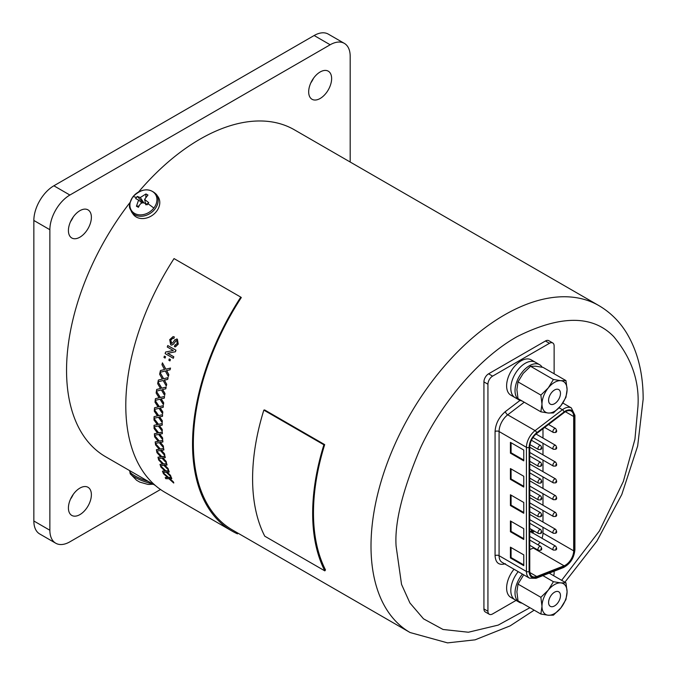 <?xml version="1.0" encoding="UTF-8"?>
<svg xmlns="http://www.w3.org/2000/svg" width="677" height="677" viewBox="0 0 677 677"><rect width="100%" height="100%" fill="white"/><g stroke="black" fill="none" stroke-linecap="round" stroke-linejoin="round"><path stroke-width="1.02" d="M73.209 494.447A16.231 9.376 -60 0 1 70.569 499.025M79.894 488.1A16.231 9.376 -60 0 1 88.018 487.296A16.231 9.376 -60 0 1 90.506 500.303A16.231 9.376 -60 0 1 79.894 514.613A16.231 9.376 -60 0 1 71.779 515.417A16.231 9.376 -60 0 1 69.291 502.41A16.231 9.376 -60 0 1 79.894 488.1M313.468 78.312A16.231 9.376 -60 0 1 310.819 82.89M320.153 71.974A16.231 9.376 -60 0 1 328.269 71.17A16.231 9.376 -60 0 1 330.757 84.176A16.231 9.376 -60 0 1 320.153 98.478A16.231 9.376 -60 0 1 312.038 99.282A16.231 9.376 -60 0 1 309.55 86.275A16.231 9.376 -60 0 1 320.153 71.974M73.209 217.021A16.231 9.376 -60 0 1 70.569 221.599M79.894 210.682A16.231 9.376 -60 0 1 88.018 209.878A16.231 9.376 -60 0 1 90.506 222.885A16.231 9.376 -60 0 1 79.894 237.187A16.231 9.376 -60 0 1 71.779 237.991A16.231 9.376 -60 0 1 69.291 224.984A16.231 9.376 -60 0 1 79.894 210.682M314.145 35.517L330.164 44.767A28.316 16.35 -60 0 1 344.322 43.362L328.303 34.121A28.316 16.35 120 0 0 314.145 35.517L53.872 185.786A28.316 16.35 120 0 0 33.85 220.465L33.85 521.002A28.316 16.35 120 0 0 39.715 533.967L55.734 543.216A28.316 16.35 -60 0 1 49.87 530.252L33.85 521.002M330.164 44.767L69.892 195.035L53.872 185.786M344.322 43.362A28.316 16.35 -60 0 1 350.187 56.326L350.187 162.023M55.734 543.216A28.316 16.35 -60 0 0 69.892 541.812L160.5 489.496M33.85 220.465L49.87 229.715L49.87 530.252M49.87 229.715A28.316 16.35 -60 0 1 69.892 195.035M148.381 481.432A15.199 3.207 21.2 0 1 129.789 471.048L130.187 473.705A14.454 3.055 21.2 0 0 152.164 483.623M152.782 483.979A23.83 18.499 95.8 0 1 147.738 484.36L139.733 482.092L136.568 480.247L130.187 473.705M133.022 196.711A14.454 11.399 144.9 0 1 152.063 191.252A14.454 11.399 144.9 0 1 153.823 208.059A14.454 11.399 144.9 0 1 134.791 213.517A14.454 11.399 144.9 0 1 133.022 196.711A23.83 5.323 -142.2 0 1 136.432 197.489L137.296 196.448L140.283 197.532L145.953 193.96L147.958 195.052L144.59 199.376L148.754 202.694L147.095 204.835C143.296 201.518 140.41 202.347 138.438 207.314L136.441 206.231L138.599 200.07L135.637 198.581L136.432 197.489M156.387 194.401L158.003 196.694A15.199 11.983 144.9 0 1 156.505 211.402A15.199 11.983 144.9 0 1 133.132 214.177L131.524 211.876A15.199 11.983 144.9 0 0 154.889 209.1A15.199 11.983 144.9 0 0 156.387 194.401C149.397 187.614 141.561 188.401 132.887 196.762C126.785 207.932 130.407 208.051 131.524 211.876M148.754 202.694L146.435 204.437M145.953 193.96L145.8 197.159M145.521 202.973L145.47 203.879M143.947 202.982L140.283 197.532M139.25 205.91L136.441 206.231M142.855 202.448L137.296 196.448M313.476 512.912A188.765 108.98 120 0 0 325.502 569.907L324.833 570.872L264.766 536.192A189.915 109.649 -60 0 1 263.835 410.118L264.622 409.94L324.689 444.62A188.765 108.98 120 0 0 313.476 512.912M237.847 533.087L237.5 533.865A189.915 109.649 -60 0 1 231.864 530.971A189.915 109.649 -60 0 1 240.784 297.118L241.308 297.541A188.765 108.98 120 0 0 193.351 443.562A188.765 108.98 120 0 0 232.448 529.973L410.101 632.538A188.765 108.98 -60 0 1 371.004 546.127A188.765 108.98 -60 0 1 453.404 356.161A188.765 108.98 -60 0 1 598.857 305.589L294.402 129.815A188.765 108.98 120 0 0 138.616 191.896M130.035 202.465A188.765 108.98 120 0 0 66.549 370.353A188.765 108.98 120 0 0 105.646 456.763L155.236 485.392M171.687 478.681L169.555 478.614L173.134 481.872A190.11 109.759 -60 0 0 173.701 483.023L168.92 478.715L165.772 478.69A190.11 109.759 -60 0 1 165.213 477.556L167.651 477.556L163.445 473.672A190.11 109.759 -60 0 1 162.937 472.461L168.522 477.42L171.306 477.37A189.915 109.649 -60 0 0 171.814 478.554L171.687 478.681A190.11 109.759 -60 0 1 171.188 477.497L171.306 477.37M169.682 478.487L173.261 481.736A189.915 109.649 -60 0 0 173.82 482.887L173.701 483.023M165.213 477.556L167.778 477.429M169.106 472.072L166.88 472.097L170.359 475.457A190.11 109.759 -60 0 0 170.849 476.684L166.203 472.233L162.903 472.368A190.11 109.759 -60 0 1 162.412 471.158L164.968 471.04L160.881 467.028A190.11 109.759 -60 0 1 160.449 465.751L165.882 470.879L168.801 470.684A189.915 109.649 -60 0 0 169.233 471.945L169.106 472.072A190.11 109.759 -60 0 1 168.675 470.811L168.801 470.684M167.007 471.971L170.486 475.33A189.915 109.649 -60 0 0 170.976 476.557L170.849 476.684M162.412 471.158L165.095 470.921M166.914 465.074L164.596 465.192L167.972 468.645A190.11 109.759 -60 0 0 168.387 469.948L163.876 465.37L160.415 465.658A190.11 109.759 -60 0 1 160 464.38L162.683 464.143L158.714 460.013A190.11 109.759 -60 0 1 158.35 458.667L163.631 463.948L166.686 463.627A189.915 109.649 -60 0 0 167.05 464.955L166.914 465.074A190.11 109.759 -60 0 1 166.559 463.745L166.686 463.627M164.723 465.074L168.099 468.526A189.915 109.649 -60 0 0 168.514 469.83L168.387 469.948M160 464.38L162.81 464.024M165.129 457.711L162.708 457.923L165.983 461.469A190.11 109.759 -60 0 0 166.322 462.84L161.947 458.134L158.325 458.566A190.11 109.759 -60 0 1 157.986 457.22L160.787 456.873L156.946 452.642A190.11 109.759 -60 0 1 156.666 451.229L161.778 456.653L164.976 456.213A189.915 109.649 -60 0 0 165.264 457.61L165.129 457.711A190.11 109.759 -60 0 1 164.841 456.323L164.976 456.213M162.835 457.813L166.11 461.359A189.915 109.649 -60 0 0 166.449 462.721L166.322 462.84M157.986 457.22L160.923 456.763M163.749 450.019L161.228 450.307L164.393 453.945A190.11 109.759 -60 0 0 164.663 455.376L160.424 450.552L156.641 451.119A190.11 109.759 -60 0 1 156.379 449.714L159.307 449.266L155.592 444.924A190.11 109.759 -60 0 1 155.38 443.452L160.339 449.02L163.673 448.47A189.915 109.649 -60 0 0 163.885 449.917L163.749 450.019A190.11 109.759 -60 0 1 163.538 448.572L163.673 448.47M161.363 450.205L164.528 453.835A189.915 109.649 -60 0 0 164.79 455.266L164.663 455.376M156.379 449.714L159.442 449.156M162.785 442.013L160.161 442.377L163.216 446.092A190.11 109.759 -60 0 0 163.402 447.582L159.315 442.656L155.371 443.342A190.11 109.759 -60 0 1 155.177 441.878L158.232 441.336L154.644 436.902A190.11 109.759 -60 0 1 154.508 435.379L159.298 441.065L162.785 440.422A189.915 109.649 -60 0 0 162.912 441.92L162.785 442.013A190.11 109.759 -60 0 1 162.649 440.507L162.785 440.422M160.288 442.284L163.352 445.991A189.915 109.649 -60 0 0 163.538 447.48L163.402 447.582M155.177 441.878L158.367 441.235M162.226 433.72L159.501 434.152L162.455 437.934A190.11 109.759 -60 0 0 162.565 439.483L158.621 434.456L154.5 435.26A190.11 109.759 -60 0 1 154.39 433.745L157.572 433.111L154.111 428.6A190.11 109.759 -60 0 1 154.06 427.018L158.68 432.831L162.302 432.078A189.915 109.649 -60 0 0 162.362 433.635L162.226 433.72A190.11 109.759 -60 0 1 162.167 432.163L162.302 432.078M159.637 434.067L162.59 437.85A189.915 109.649 -60 0 0 162.7 439.39L162.565 439.483M154.39 433.745L157.707 433.026M162.091 425.164L159.264 425.655L162.108 429.514A190.11 109.759 -60 0 0 162.141 431.105L158.333 425.985L154.051 426.899A190.11 109.759 -60 0 1 154.017 425.334L157.326 424.614L153.992 420.028A190.11 109.759 -60 0 1 154.017 418.403L158.477 424.318L162.243 423.489A189.915 109.649 -60 0 0 162.218 425.088L162.091 425.164A190.11 109.759 -60 0 1 162.108 423.565L162.243 423.489M159.391 425.579L162.235 429.43A189.915 109.649 -60 0 0 162.268 431.021L162.141 431.105M154.017 425.334L157.462 424.538M162.362 416.372L159.433 416.914L162.175 420.832A190.11 109.759 -60 0 0 162.125 422.473L158.469 417.269L154.017 418.284A190.11 109.759 -60 0 1 154.06 416.668L157.504 415.881L154.297 411.218A190.11 109.759 -60 0 1 154.398 409.56L158.689 415.568L162.59 414.662A189.915 109.649 -60 0 0 162.497 416.304L162.362 416.372A190.11 109.759 -60 0 1 162.463 414.73L162.59 414.662M159.569 416.846L162.302 420.764A189.915 109.649 -60 0 0 162.26 422.397L162.125 422.473M154.06 416.668L157.631 415.813M163.055 407.368L160.026 407.96L162.658 411.929A190.11 109.759 -60 0 0 162.531 413.613L159.019 408.341L154.407 409.433A190.11 109.759 -60 0 1 154.517 407.782L158.088 406.928L155.008 402.206A190.11 109.759 -60 0 1 155.185 400.505L159.307 406.606L163.36 405.633A189.915 109.649 -60 0 0 163.191 407.309L163.055 407.368A190.11 109.759 -60 0 1 163.233 405.692L163.36 405.633M160.161 407.901L162.793 411.87A189.915 109.649 -60 0 0 162.666 413.545L162.531 413.613M154.517 407.782L158.223 406.869M164.164 398.186L161.033 398.821L163.555 402.84A190.11 109.759 -60 0 0 163.352 404.55L159.984 399.218L155.202 400.378A190.11 109.759 -60 0 1 155.397 398.694L159.087 397.788L156.133 393.015A190.11 109.759 -60 0 1 156.395 391.289L160.347 397.467L164.545 396.434A189.915 109.649 -60 0 0 164.299 398.135L164.164 398.186A190.11 109.759 -60 0 1 164.409 396.477L164.545 396.434M161.16 398.77L163.69 402.781A189.915 109.649 -60 0 0 163.487 404.491L163.352 404.55M155.397 398.694L159.222 397.737M165.679 388.852L162.446 389.52L164.866 393.574A190.11 109.759 -60 0 0 164.587 395.317L161.354 389.927L156.412 391.162A190.11 109.759 -60 0 1 156.683 389.444L160.5 388.488L157.673 383.673A190.11 109.759 -60 0 1 158.003 381.921L161.795 388.158L166.136 387.083A189.915 109.649 -60 0 0 165.814 388.81L165.679 388.852A190.11 109.759 -60 0 1 166 387.117L166.136 387.083M162.582 389.478L164.993 393.532A189.915 109.649 -60 0 0 164.723 395.266L164.587 395.317M156.683 389.444L160.635 388.446M167.998 377.639A190.11 109.759 -60 0 0 167.6 379.391L167.727 379.365A189.915 109.649 -60 0 1 168.124 377.614L163.521 378.765L160.026 372.435L163.656 378.731M167.727 379.365L164.274 380.093L166.584 384.181L164.401 380.059M166.584 384.181A190.11 109.759 -60 0 0 166.229 385.941L166.364 385.907A189.915 109.649 -60 0 1 166.711 384.138M166.229 385.941L163.14 380.508L158.029 381.786A190.11 109.759 -60 0 1 158.376 380.051L162.446 379.027M170.392 368.076A190.11 109.759 -60 0 0 169.919 369.837L170.045 369.82A189.915 109.649 -60 0 1 170.519 368.06L165.78 369.219L162.438 362.864L165.907 369.202M170.045 369.82L166.618 370.539L168.827 374.643A189.915 109.649 -60 0 0 168.404 376.42L168.277 376.446A190.11 109.759 -60 0 1 168.7 374.669L168.827 374.643M169.919 369.837L166.618 370.539M165.45 370.962L160.051 372.308A190.11 109.759 -60 0 1 160.474 370.547L164.536 369.532L161.955 364.658A190.11 109.759 -60 0 1 162.438 362.864M165.4 356.72A190.11 109.759 -60 0 0 165.01 358.057L165.129 358.048A189.915 109.649 -60 0 1 165.526 356.711L164.367 356.119L165.526 356.711M170.282 359.538A190.11 109.759 -60 0 0 169.885 360.875L170.012 360.866A189.915 109.649 -60 0 1 170.409 359.529L169.242 358.937L170.409 359.529M175.859 350.204A190.11 109.759 -60 0 0 175.326 351.769L175.445 351.761A189.915 109.649 -60 0 1 175.978 350.204L167.761 345.532L175.978 350.204M175.445 351.761L167.778 353.284L173.82 356.771A189.915 109.649 -60 0 0 173.363 358.243L173.236 358.251A190.11 109.759 -60 0 1 173.701 356.779L173.82 356.771M172.872 338.212L170.782 340.142L171.746 343.476M176.612 338.974L177.391 339.202L178.254 344.111L175.428 346.869M173.134 336.604L174.37 336.968A189.915 109.649 -60 0 0 173.811 338.441L172.813 338.212L170.663 340.133L171.213 343.341L172.711 342.858L174.945 339.727L177.281 339.194L178.136 344.111L175.36 346.869L174.361 346.607A190.11 109.759 -60 0 1 174.886 345.135L175.58 345.278M176.909 340.717L176.054 340.683L173.473 344.161L171.713 345.109M231.864 530.971L165.129 492.441A189.915 109.649 -60 0 1 174.04 258.589L240.784 297.118M324.833 570.872A189.915 109.649 -60 0 1 323.902 444.797L263.835 410.118M323.902 444.797L324.689 444.62M176.672 338.982L177.391 339.202M176.799 340.717L175.944 340.675L176.799 340.717L177.188 343.628L174.886 345.135L175.521 345.278M173.473 344.161L176.054 340.683M173.354 344.161L171.645 345.109L170.748 344.847L169.707 339.659L173.075 336.604L174.37 336.968M173.693 338.432A190.11 109.759 -60 0 1 174.251 336.96M175.326 351.769L167.778 353.284M167.659 353.292L173.701 356.779M173.236 358.251L165.137 353.58A190.11 109.759 -60 0 1 165.628 352.023L173.304 350.5L167.261 347.005A190.11 109.759 -60 0 1 167.761 345.532M169.885 360.875L168.844 360.274A190.11 109.759 -60 0 1 169.242 358.937M165.01 358.057L163.969 357.456A190.11 109.759 -60 0 1 164.367 356.119M166.491 370.564L167.405 370.471L166.491 370.564L168.7 374.669M168.277 376.446L165.323 370.988L160.051 372.308M167.6 379.391L165.154 380.009M158.376 380.051L162.319 379.061L159.62 374.212A190.11 109.759 -60 0 1 160.026 372.435M158.003 381.921L161.668 388.2L166 387.117M156.395 391.289L160.221 397.517L164.409 396.477M155.185 400.505L159.18 406.665L163.233 405.692M154.398 409.56L158.553 415.636L162.463 414.73M154.017 418.403L158.342 424.394L162.108 423.565M154.06 427.018L158.545 432.916L162.167 432.163M154.508 435.379L159.171 441.159L162.649 440.507M155.38 443.452L160.204 449.122L163.538 448.572M156.666 451.229L161.651 456.763L164.841 456.323M158.35 458.667L163.504 464.058L166.559 463.745M160.449 465.751L165.755 470.997L168.675 470.811M162.937 472.461L168.395 477.556L171.188 477.497M573.681 416.507A11.704 6.753 120 0 0 571.261 411.142A11.704 6.753 120 0 0 565.413 411.726A11.704 6.753 120 0 0 564.093 412.606L536.734 433.492A11.704 6.753 120 0 0 529.769 446.938L529.769 571.1A11.704 6.753 120 0 0 532.198 576.457A11.704 6.753 120 0 0 536.734 576.516L564.093 565.803A11.704 6.753 120 0 0 573.681 550.833L573.681 416.507L565.413 411.726M505.397 563.721C499.025 565.617 495.581 562.942 495.073 555.69L495.073 431.528C495.581 423.684 499.025 417.032 505.397 411.565L520.021 400.412M554.133 373.772L554.133 345.998A6.609 3.817 120 0 0 552.762 342.977A6.609 3.817 120 0 0 549.462 343.298L492.602 376.133A6.609 3.817 120 0 0 487.931 384.223L487.931 611.246A6.609 3.817 120 0 0 489.293 614.267A6.609 3.817 120 0 0 492.602 613.937L516.06 600.397M553.642 575.704A6.609 3.817 120 0 0 554.133 573.021L554.133 571.219M552.762 342.977L548.759 340.658A6.609 3.817 120 0 0 545.459 340.988L488.599 373.814A6.609 3.817 120 0 0 483.928 381.904L483.928 608.928A6.609 3.817 120 0 0 485.291 611.957L489.293 614.267M510.416 531.758L523.77 539.459L523.77 528.669L510.416 520.968L510.416 531.758L511.084 531.369L523.77 538.689M510.416 479.35L523.77 487.059L523.77 476.269L510.416 468.56L510.416 479.35L511.084 478.969L523.77 486.289M510.416 494.769L510.416 505.55L523.77 513.259L523.77 502.469L510.416 494.769M523.77 554.869L510.416 547.168L510.416 557.958L523.77 565.659L523.77 554.869M523.77 450.07L510.416 442.36L510.416 453.15L523.77 460.859L523.77 450.07M511.084 521.349L511.084 531.369M511.084 468.949L511.084 478.969M510.416 505.55L511.084 505.169L523.77 512.489M511.084 495.149L511.084 505.169M511.084 547.549L511.084 557.569L510.416 557.958M511.084 557.569L523.77 564.889M511.084 442.75L511.084 452.769L510.416 453.15M511.084 452.769L523.77 460.089M564.093 565.803L533.4 548.082A11.704 6.753 120 0 0 534.06 547.786M537.953 544.807A11.704 6.753 120 0 0 539.916 542.311M541.981 538.266A11.704 6.753 120 0 0 542.988 533.112L573.681 550.833M533.4 548.082L529.769 549.496M542.988 428.719L542.988 438.053M542.988 443.283L542.988 454.851M542.988 460.081L542.988 471.649M542.988 476.879L542.988 488.447M542.988 493.685L542.988 505.254M542.988 510.483L542.988 522.052M542.988 527.281L542.988 533.112M530.599 531.944L531.817 529.659M534.449 531.217L532.088 532.951M530.861 532.097L532.088 529.812M532.147 530.607L532.706 531.039L531.868 531.944L532.147 530.607L532.706 531.039L532.13 532.097L531.58 531.673M533.899 530.836L533.425 530.607L533.899 530.836M531.868 531.944L531.31 531.521M531.885 530.446L532.444 530.878M533.637 530.683L533.163 530.455M522.424 574.088A20.386 11.771 120 0 0 515.028 592.9A20.386 11.771 120 0 0 519.242 602.234A20.386 11.771 120 0 0 521.992 603.131M519.242 602.234L515.045 599.805A20.386 11.771 120 0 1 510.822 590.479A20.386 11.771 120 0 1 518.218 571.659A20.386 11.771 120 0 0 510.822 590.479A20.386 11.771 120 0 0 515.045 599.805L510.839 597.385A20.386 11.771 120 0 1 506.616 588.051A20.386 11.771 120 0 1 514.021 569.23M548.59 602.496A8.403 4.849 -60 0 1 552.263 594.042A8.403 4.849 -60 0 1 558.728 591.791A8.403 4.849 -60 0 1 560.471 595.642A8.403 4.849 -60 0 1 556.807 604.096A8.403 4.849 -60 0 1 550.333 606.338A8.403 4.849 -60 0 1 548.59 602.496M518.015 584.107L540.864 597.3L541.989 606.313L540.864 614.031L518.015 600.837L516.889 591.825L518.015 584.107L523.169 575.653M540.864 614.031L548.26 615.232L553.414 615.148L560.801 607.997L565.955 599.543L567.081 591.825L565.955 582.812L549.216 573.148M542.895 575.619L553.414 581.695L548.26 590.141L540.864 597.3M565.955 582.812L560.801 582.897L553.414 581.695M560.801 582.897A17.746 10.248 -60 0 1 567.081 591.825A17.746 10.248 120 0 1 560.801 607.997A17.746 10.248 120 0 1 548.26 615.232A17.746 10.248 120 0 1 541.989 606.313A17.746 10.248 120 0 1 548.26 590.141A17.746 10.248 120 0 1 560.801 582.897M542.175 367.213A20.386 11.771 120 0 0 539.628 364.717A20.386 11.771 120 0 0 523.922 370.175A20.386 11.771 120 0 0 515.028 390.697A20.386 11.771 120 0 0 519.242 400.022A20.386 11.771 120 0 0 521.992 400.919M539.628 364.717L535.431 362.288A20.386 11.771 120 0 0 519.716 367.746A20.386 11.771 120 0 0 510.822 388.268A20.386 11.771 120 0 0 515.045 397.602L510.839 395.173A20.386 11.771 120 0 1 506.616 385.839A20.386 11.771 120 0 1 515.51 365.326A20.386 11.771 120 0 1 531.225 359.859L535.431 362.288A20.386 11.771 120 0 0 519.716 367.746A20.386 11.771 120 0 0 510.822 388.268A20.386 11.771 120 0 0 515.045 397.602L519.242 400.022M548.59 400.285A8.403 4.849 -60 0 1 552.263 391.831A8.403 4.849 -60 0 1 558.728 389.58A8.403 4.849 -60 0 1 560.471 393.43A8.403 4.849 -60 0 1 556.807 401.884A8.403 4.849 -60 0 1 550.333 404.135A8.403 4.849 -60 0 1 548.59 400.285M540.864 411.819L518.015 398.626L516.889 389.613L518.015 381.896L523.169 373.45L530.556 366.291L535.71 366.206L543.106 367.408L565.955 380.601L560.801 380.686L553.414 379.484L548.26 387.929L540.864 395.089L541.989 404.101L540.864 411.819L548.26 413.029L553.414 412.936L560.801 405.785L565.955 397.331L567.081 389.613L565.955 380.601M518.015 381.896L540.864 395.089M530.556 366.291L553.414 379.484M560.801 380.686A17.746 10.248 -60 0 1 567.081 389.613A17.746 10.248 120 0 1 560.801 405.785A17.746 10.248 120 0 1 548.26 413.029A17.746 10.248 120 0 1 541.989 404.101A17.746 10.248 120 0 1 548.26 387.929A17.746 10.248 120 0 1 560.801 380.686M153.823 208.059A23.83 5.323 -142.2 0 0 147.941 203.76M529.913 607.709L498.221 625.099L468.399 632.233L443.046 629.475L423.506 618.829L409.915 602.962L401.537 584.386L396.096 546.127C394.488 522.788 402.544 490.207 420.282 448.377C438.84 407.681 475.973 359.817 517.025 336.672C560.522 314.907 592.764 314.907 613.768 336.672C631.506 358.015 639.57 381.286 637.954 406.496L634.933 439.255L623.356 481.423L599.424 530.937L561.648 580.324M559.067 407.791L562.443 409.737A14.539 8.395 -60 0 1 564.076 408.646A14.539 8.395 -60 0 1 571.346 407.926L574.908 415.348A1.887 1.092 180 0 1 574.35 416.118L574.35 550.452A1.887 1.092 0 0 0 574.908 549.673L574.908 415.348M563.992 411.904A1.887 0.905 -127.4 0 0 562.443 409.737L535.084 430.623A1.887 0.905 52.6 0 1 536.624 432.789L565.413 410.956C570.804 408.502 573.783 410.22 574.35 416.118L574.35 548.903M540.915 532.638L540.915 532.02L540.915 532.638M540.711 529.6C542.099 531.792 542.032 533.095 540.525 533.501L538.452 533.527A2.268 1.312 -60 0 1 538.105 531.707A2.268 1.312 -60 0 1 539.586 529.71A2.268 1.312 -60 0 1 540.711 529.6L529.769 523.279M540.915 499.042L540.915 498.424L540.915 499.042M540.711 496.004C542.099 498.196 542.032 499.491 540.525 499.905L538.452 499.922A2.268 1.312 -60 0 1 538.105 498.111A2.268 1.312 -60 0 1 539.586 496.114A2.268 1.312 -60 0 1 540.711 496.004L529.769 489.683M540.915 465.446L540.915 464.828L540.915 465.446M540.711 462.399C542.099 464.591 542.032 465.894 540.525 466.309L538.452 466.326A2.268 1.312 -60 0 1 538.105 464.507A2.268 1.312 -60 0 1 539.586 462.518A2.268 1.312 -60 0 1 540.711 462.399L529.769 456.086M555.868 549.208L555.868 548.59L555.868 549.208M555.665 546.17C557.044 548.362 556.985 549.665 555.478 550.071L553.397 550.088A2.268 1.312 -60 0 1 553.05 548.277A2.268 1.312 -60 0 1 554.531 546.28A2.268 1.312 -60 0 1 555.665 546.17L529.769 531.217M555.868 515.612L555.868 514.994L555.868 515.612M555.665 512.574C557.044 514.757 556.985 516.06 555.478 516.475L553.397 516.492A2.268 1.312 -60 0 1 553.05 514.681A2.268 1.312 -60 0 1 554.531 512.684A2.268 1.312 -60 0 1 555.665 512.574L529.769 497.62M555.868 482.016L555.868 481.398L555.868 482.016M555.665 478.969C557.044 481.161 556.985 482.464 555.478 482.879L553.397 482.896A2.268 1.312 -60 0 1 553.05 481.076A2.268 1.312 -60 0 1 554.531 479.079A2.268 1.312 -60 0 1 555.665 478.969L529.769 464.024M555.868 448.411L555.868 447.793L555.868 448.411M555.665 445.373C557.044 447.565 556.985 448.868 555.478 449.274L553.397 449.3A2.268 1.312 -60 0 1 553.05 447.48A2.268 1.312 -60 0 1 554.531 445.483A2.268 1.312 -60 0 1 555.665 445.373L536.049 434.05M555.868 431.613L555.868 430.995L555.868 431.613M555.665 428.575C557.044 430.767 556.985 432.061 555.478 432.476L553.397 432.493A2.268 1.312 -60 0 1 553.05 430.682A2.268 1.312 -60 0 1 554.531 428.685A2.268 1.312 -60 0 1 555.665 428.575L548.556 424.471M555.868 465.209L555.868 464.591L555.868 465.209M555.665 462.171C557.044 464.363 556.985 465.666 555.478 466.072L553.397 466.098A2.268 1.312 -60 0 1 553.05 464.278A2.268 1.312 -60 0 1 554.531 462.281A2.268 1.312 -60 0 1 555.665 462.171L529.769 447.226M555.868 498.814L555.868 498.196L555.868 498.814M555.665 495.767C557.044 497.959 556.985 499.262 555.478 499.677L553.397 499.694A2.268 1.312 -60 0 1 553.05 497.883A2.268 1.312 -60 0 1 554.531 495.886A2.268 1.312 -60 0 1 555.665 495.767L529.769 480.822M555.868 532.41L555.868 531.792L555.868 532.41M555.665 529.372C557.044 531.563 556.985 532.858 555.478 533.273L553.397 533.29A2.268 1.312 -60 0 1 553.05 531.479A2.268 1.312 -60 0 1 554.531 529.482A2.268 1.312 -60 0 1 555.665 529.372L529.769 514.418M540.915 448.639L540.915 448.03L540.915 448.639M540.711 445.601C542.099 447.793 542.032 449.096 540.525 449.511L538.452 449.528A2.268 1.312 -60 0 1 538.105 447.709A2.268 1.312 -60 0 1 539.586 445.711A2.268 1.312 -60 0 1 540.711 445.601L531.428 440.245M540.915 482.244L540.915 481.626L540.915 482.244M540.711 479.206C542.099 481.389 542.032 482.693 540.525 483.107L538.452 483.124A2.268 1.312 -60 0 1 538.105 481.313A2.268 1.312 -60 0 1 539.586 479.316A2.268 1.312 -60 0 1 540.711 479.206L529.769 472.884M540.915 515.84L540.915 515.222L540.915 515.84M540.711 512.802C542.099 514.994 542.032 516.297 540.525 516.703L538.452 516.72A2.268 1.312 -60 0 1 538.105 514.909A2.268 1.312 -60 0 1 539.586 512.912A2.268 1.312 -60 0 1 540.711 512.802L529.769 506.481M540.915 549.436L540.915 548.827L540.915 549.436M540.711 546.398C542.099 548.59 542.032 549.893 540.525 550.308L538.452 550.325A2.268 1.312 -60 0 1 538.105 548.505A2.268 1.312 -60 0 1 539.586 546.508A2.268 1.312 -60 0 1 540.711 546.398L529.769 540.085M524.235 402.214L507.716 414.823A2.835 1.354 52.6 0 1 505.397 411.565M535.981 578.327L563.34 567.614A1.887 1.252 -111.4 0 0 563.992 566.624L536.624 577.337A1.887 1.252 -111.4 0 1 535.981 578.327L529.448 578.141A14.539 8.395 -60 0 1 526.435 571.49A1.887 1.092 0 0 0 529.101 571.49L529.101 447.328A1.887 1.092 0 0 1 526.435 447.328L526.435 571.49L499.076 555.69L499.076 431.528L526.435 447.328A14.539 8.395 -60 0 1 535.084 430.623L507.716 414.823A14.539 8.395 120 0 0 499.076 431.528A2.835 1.633 0 0 0 495.073 431.528M529.448 578.141L502.08 562.342A14.539 8.395 120 0 1 499.076 555.69A2.835 1.633 0 0 0 495.073 555.69M487.931 611.246L483.928 608.928M487.931 384.223L483.928 381.904M492.602 376.133L488.599 373.814M549.462 343.298L545.459 340.988M529.101 447.328C529.482 441.616 531.995 436.775 536.624 432.789M536.624 577.337C531.995 578.708 529.482 576.753 529.101 571.49M574.35 550.452C573.537 557.899 570.085 563.289 563.992 566.624M529.879 572.556L536.734 576.516M153.281 484.267L147.738 484.36M144.59 199.376L145.834 204.843M145.893 204.336L145.893 203.261M138.607 200.07L141.696 202.618M141.637 202.651L140.841 202.11M564.906 582.203L596.886 541.143L621.791 494.523L637.666 446.008L643.15 399.252C643.218 373.518 637.7 351.405 626.58 332.923C619.43 321.321 610.18 312.215 598.857 305.589M534.17 610.163L510.145 625.87L475.102 639.833L447.556 642.879L410.101 632.538M571.346 407.926L562.824 403.01M574.908 549.673C574.113 557.983 570.262 563.958 563.34 567.614M538.452 533.527L529.769 528.517M538.452 499.922L529.769 494.912M538.452 466.326L529.769 461.316M553.397 550.088L529.769 536.455M553.397 516.492L529.769 502.85M553.397 482.896L529.769 469.254M553.397 449.3L532.994 437.511M553.397 432.493L544.655 427.449M553.397 466.098L529.769 452.456M553.397 499.694L529.769 486.052M553.397 533.29L529.769 519.648M538.452 449.528L529.989 444.645M538.452 483.124L529.769 478.114M538.452 516.72L529.769 511.71M538.452 550.325L529.769 545.315"/></g></svg>
